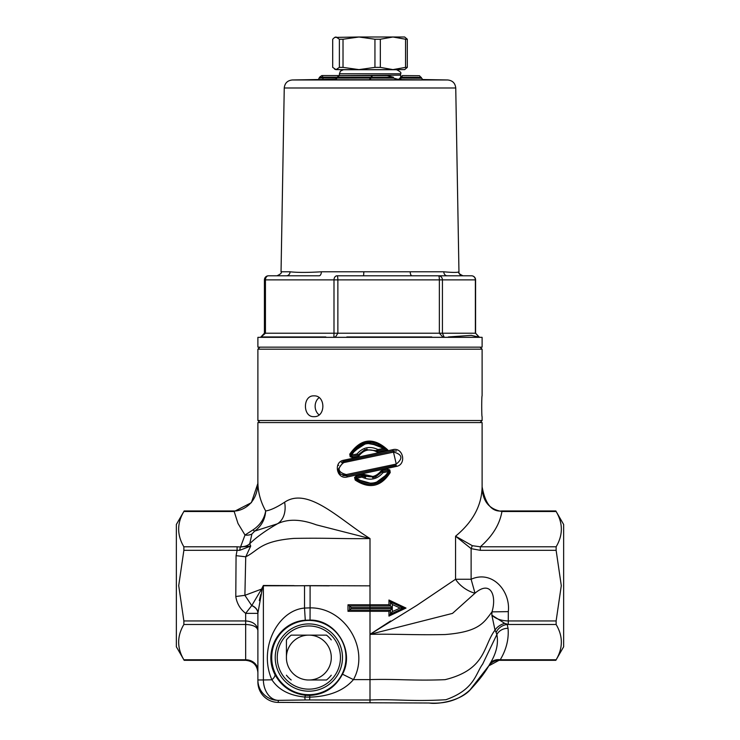 <?xml version="1.0" encoding="UTF-8"?>
<svg xmlns="http://www.w3.org/2000/svg" width="740" height="740" viewBox="0 0 740 740"><rect width="100%" height="100%" fill="white"/><g stroke="black" fill="none" stroke-linecap="round" stroke-linejoin="round"><path stroke-width="1.11" d="M340.446 657.564A31.598 31.598 0 0 1 293.049 684.926A31.598 31.598 0 0 1 293.049 630.193A31.598 31.598 0 0 1 340.446 657.564M342.481 657.564A33.633 33.633 0 0 0 292.032 628.436A33.633 33.633 0 0 0 292.032 686.683A33.633 33.633 0 0 0 342.481 657.564M291.199 635.142L307.701 635.142L291.199 635.142A28.536 28.536 0 0 0 286.426 639.906L286.426 656.417L286.426 639.906M309.995 635.142L326.497 635.142L309.995 635.142A22.45 22.45 0 0 1 331.27 656.417L331.27 658.702A22.45 22.45 0 0 1 309.995 679.986L307.701 679.986A22.45 22.45 0 0 1 286.426 658.702L286.426 656.417A22.45 22.45 0 0 1 307.701 635.142L309.995 635.142M326.497 679.986L309.995 679.986L326.497 679.986A28.536 28.536 0 0 0 331.27 675.213M286.426 675.213A28.536 28.536 0 0 0 291.199 679.986M331.27 639.906A28.536 28.536 0 0 0 326.497 635.142M338.624 473.526L339.845 473.526M338.68 465.368L337.699 465.368M259.925 422.568L257.89 420.524L257.89 349.178L482.11 349.178L482.11 395.863C481.583 395.225 481.583 417.286 482.11 416.657C481.583 417.286 481.583 395.225 482.11 395.863M480.075 422.568L482.11 420.524L257.89 420.524M313.945 416.657C302.595 417.286 302.595 395.225 313.945 395.863C325.822 395.225 325.822 417.286 313.945 416.657M259.925 347.143L257.89 349.178M319.079 397.657A10.397 9 -90 0 0 319.079 414.853M358.974 69.616L336.034 69.616L332.695 67.377L332.695 39.239L334.647 37.407L358.974 37L374.94 39.239L374.94 67.377L358.974 69.616L343.018 67.377L343.018 39.239L358.974 37L392.94 37L405.557 39.239L405.557 67.377L392.94 69.616L380.323 67.377L380.323 39.239L392.94 37L404.651 37L407.305 39.239L407.305 67.377L404.651 69.616L343.434 69.717L396.566 69.717C400.312 71.54 401.654 72.899 400.581 73.787L339.42 73.787L340.446 71.096L343.434 69.717M257.89 337.338L482.11 337.338L482.11 347.143L257.89 347.143L257.89 337.338L479.779 337.292L471.741 335.488M318.394 79.522L319.56 77.237L322.76 77.173L322.76 77.987L319.56 78.061M323.167 79.587L322.76 77.987L336.996 77.959M334.989 79.707L399.535 79.744M398.62 79.578L422.966 79.865M322.4 75.563L339.401 75.563L322.4 75.563L322.76 77.173L370.805 77.21L370.805 78.061L336.987 78.089L336.996 77.21L339.493 75.573M321.752 75.582L319.56 77.237M419.386 75.73L402.412 75.573L419.497 75.73L423.077 79.883M402.597 75.582L401.311 77.2L421.291 77.376M419.229 75.721L402.412 75.573L398.592 79.578M400.497 77.173L401.311 77.2M401.311 77.237L401.311 78.042L400.497 77.968M400.026 79.698L401.311 78.042M372.239 75.573L339.142 75.582L387.177 75.6L372.331 75.582L370.805 77.21M372.072 75.508L371.545 75.563M372.035 75.508L387.279 75.6L393.458 77.228L393.458 78.107L370.805 78.061L369.279 79.717M372.553 75.647L371.064 77.284L393.458 77.228M344.914 79.717L334.924 79.717M334.859 79.717L336.987 78.089M369.575 79.8L371.064 78.153M393.458 78.107L399.637 79.744M371.064 77.311L371.064 78.126M410.2 271.793L363.858 271.793L363.581 275.798L438.561 275.798A4.079 0.814 90 0 1 439.366 279.877L442.428 279.877A4.079 3.866 -90 0 0 438.561 275.798L447.164 275.798A4.079 3.386 90 0 1 443.787 271.793L410.2 271.793A4.079 1.841 -90 0 0 412.041 275.798L462.898 275.798A4.079 4.07 90 0 1 458.828 271.793C457.866 272.607 452.852 272.607 443.787 271.793M363.858 271.793L321.373 271.793A4.079 2.229 90 0 1 319.144 275.798L286.408 275.798A4.079 3.663 90 0 0 290.071 271.793L281.043 271.793L284.252 87.986L455.748 87.986L458.957 271.793C457.949 272.764 459.3 274.096 463.036 275.798L471.5 275.798A4.079 3.866 90 0 1 475.367 279.877L475.579 279.877A4.079 4.079 0 0 0 471.5 275.798M321.373 271.793C307.738 272.607 297.304 272.607 290.071 271.793M363.581 275.798L337.052 275.798A4.079 3.052 90 0 0 333.999 279.877L337.865 279.877A4.079 0.814 -90 0 0 337.052 275.798M286.408 275.798L268.5 275.798A4.079 4.079 0 0 0 264.421 279.877L265.438 279.877A4.079 3.052 -90 0 1 268.5 275.798M479.095 336.95L475.579 333.213L478.873 336.95L475.894 336.95M439.366 333.213L442.77 336.95L444.065 336.95L442.428 333.213L333.999 333.213L333.897 336.95L335.544 336.95L337.865 333.213L337.865 279.877L439.366 279.877L439.366 333.213M261.127 336.95L268.481 336.95L261.127 336.95L265.438 333.213L264.421 333.213L260.906 336.95M444.065 336.95L442.77 336.94M335.544 336.95L333.897 336.95M346.81 336.959L431.772 336.95M268.481 336.959L325.868 336.95M448.32 336.959L471.473 335.359M334.647 37.407L336.034 37L339.382 39.239L339.382 67.377L336.034 69.616L334.647 69.209M343.018 67.377L339.382 67.377M380.323 67.377L374.94 67.377M407.305 67.377L405.557 67.377M380.323 39.239L374.94 39.239M343.018 39.239L339.382 39.239M407.305 39.239L405.557 39.239M563.649 585.636L563.649 524.484L555.832 510.952L501.933 510.952L501.933 511.497L556.129 511.497C563.075 523.263 563.075 535.029 556.129 546.795L556.129 550.329L561.29 585.636L556.129 620.943L556.129 624.477C563.075 636.243 563.075 648.009 556.129 659.775L500.24 659.775C506.363 649.516 508.963 639.027 508.047 628.306L507.187 624.458A12.229 10.295 -25.8 0 0 496.124 632.496L496.855 634.559C498.612 643.652 496.327 653.355 490.01 663.678A12.229 10.166 -149.7 0 1 500.24 659.775L499.01 660.321L555.832 660.321L563.649 646.788L563.649 585.636M257.89 670.375A12.229 10.591 180 0 0 245.661 659.775L183.871 659.775C176.925 648.009 176.925 636.243 183.871 624.477L245.661 624.477L245.661 660.321L184.167 660.321L176.351 646.788L176.351 524.484L184.167 510.952L234.173 510.952L234.173 511.497L251.378 502.682L257.862 483.424L257.89 422.568L482.11 422.568L482.11 486.781C481.786 505.383 472.934 521.866 455.562 536.204L471.121 548.636L480.316 550.329L556.129 550.329M253.006 529.886A12.229 1.97 -124.1 0 0 254.68 531.126L277.38 523.809C287.916 518.749 300.865 519.082 316.211 524.808L370 538.544C340.104 520.044 308.201 486.291 284.613 502.22C276.723 507.372 270.414 510.286 265.679 510.961C264.356 518.814 260.129 525.123 253.006 529.886L245.005 535.029L238.012 523.504L234.173 511.497L183.871 511.497C176.925 523.263 176.925 535.029 183.871 546.795L183.871 550.329L178.71 585.636L183.871 620.943L183.871 624.477M240.63 546.666A12.229 10.48 -163.6 0 0 249.75 543.706L251.905 534.021A12.229 10.166 -149.5 0 1 245.005 535.029L240.537 546.999L237.096 546.795L237.096 550.329L239.723 550.301L250.721 546.083L240.537 546.999A4.079 0.833 96.9 0 0 239.723 550.301M345.987 657.564A37.139 37.139 0 0 1 275.567 674.029A37.139 37.139 0 0 1 300.385 621.397A37.139 37.139 0 0 1 345.987 657.564M390.443 601.971L392.329 604.506L400.062 608.058L403.494 608.058L390.387 601.944L390.387 606.023L392.293 607.614M400.062 608.058L392.329 611.61L392.329 608.465L390.415 610.093L392.329 608.465L370 608.465L370 607.651L392.329 607.651L390.415 606.023L349.613 606.023L351.25 607.651L370 607.651L370 604.793L347.985 604.793L349.567 606.023L347.985 604.793L347.985 611.323L351.25 608.465L351.25 607.651M392.329 611.61L390.443 614.145L403.494 608.058L406.001 608.058L388.953 600.02L388.953 604.793L370 604.793L370 585.849L310.097 585.636M349.567 606.023L349.613 610.093L390.415 610.093L390.387 614.172L390.387 610.093M390.387 606.023L390.387 601.944L390.387 606.023L390.387 601.944L388.953 600.02L390.341 601.925M390.341 614.191L388.953 616.096L390.443 614.145M349.567 610.093L347.985 611.323L388.953 611.323L388.953 616.096L406.001 608.058L404.826 608.058M390.368 606.023L388.953 604.793M390.368 610.093L388.953 611.323M351.25 608.465L370 608.465L370 610.093L349.613 610.093M251.905 534.021L254.68 531.126C261.461 526.085 265.124 519.36 265.679 510.961C260.526 501.674 257.927 492.045 257.89 482.073M556.129 546.795L480.316 546.795L472.305 545.685L455.562 536.204L455.562 579.254L416.824 605.376L370 634.346L390.591 620.98M343.786 460.215C332.991 461.908 336.802 479.909 347.3 476.958L396.214 466.45C407.009 464.729 403.189 446.784 392.7 449.707L343.786 460.215L343.749 461.409L338.004 469.595L340.409 474.09L346.801 475.765L346.302 474.571C337.671 472.24 336.811 468.254 343.73 462.602L343.749 461.409L393.199 450.901L392.7 449.707M349.779 454.11L350.159 456.71L352.49 457.505L358.733 456.164C363.849 449.559 370.074 448.218 377.409 452.159L387.779 449.929C373.552 436.896 360.889 438.293 349.779 454.11L350.677 454.61A1.221 1.221 0 0 0 352.046 456.312L350.677 454.61L364.607 442.825L382.571 446.266L379.102 444.185L370.832 442.159L364.524 442.853L358.549 445.489L353.637 449.855L350.677 454.61L351.685 452.658L367.817 442.252L385.753 449.143L383.431 448.421L378.029 449.559L377.724 450.854L385.753 449.143L387.779 449.929M356.347 475.848L354.562 477.448L355.237 480.075C369.389 489.353 381.045 486.846 390.221 472.555L389.841 469.956L387.51 469.16L382.219 470.298L380.758 471.25C375.901 476.949 370.102 478.197 363.349 474.988L361.638 474.71L356.347 475.848L356.458 477.05A1.221 1.221 0 0 0 355.894 479.159L356.458 477.05L361.805 475.913L361.971 477.106L362.674 476.051L365.579 477.319M361.74 473.859L372.868 476.468M261.572 591.843L262.145 589.521A12.229 4.07 15.8 0 0 261.553 589.096L251.822 605.487A12.229 8.88 0 0 1 257.89 613.155L257.89 679.977L257.89 613.155L262.145 589.521L263.375 585.793L310.097 585.729L310.097 607.864L304.519 608.067C277.555 610.343 258.094 648.841 271.913 679.801C278.499 689.819 289.479 695.563 304.861 697.043L309.81 697.154C329.393 696.451 343.934 690.605 353.443 679.616C370.416 649.211 345.053 607.374 310.097 607.864L310.042 620.083C336.275 619.704 355.135 651.265 342.481 674.196L353.443 679.616L370 679.616L370 699.994C397.121 698.958 411.125 701.733 445.887 699.726C474.71 689.541 475.515 673.678 482.637 664.141L496.855 634.559A12.229 10.591 -178.3 0 1 508.047 628.306M342.481 674.196C335.414 687.469 324.49 694.564 309.699 695.471L305.685 695.332C291.726 693.51 281.459 686.526 274.864 674.38C262.746 650.932 279.489 621.887 305.278 620.231L310.042 620.083M274.864 674.38A12.229 4.459 -26.9 0 1 271.913 679.801L263.375 679.977L263.375 585.793A12.229 8.945 89.6 0 0 263.366 585.479L261.553 589.096L244.894 595.33L245.736 556.804L250.721 546.083L249.75 543.706C256.364 537.24 265.586 530.608 277.389 523.818M490.01 663.678L488.788 665.843C484.793 672.845 478.78 680.643 470.751 689.218C460.733 701.132 437.211 704.563 429.209 703.009L278.268 702.399L278.268 700.355A20.387 14.902 -91.6 0 1 263.375 679.977L257.89 679.977L257.89 682.012L257.89 679.977A20.387 20.378 0 0 0 278.268 700.355L305.195 699.966A20.387 0.675 -90 0 1 304.861 697.043A12.229 1.36 -85 0 1 305.685 695.332M377.317 483.22L378.066 482.933M378.029 449.559C369.88 445.767 362.868 447.247 357.004 453.981L351.602 455.118C359.954 442.391 370.564 440.152 383.431 448.421M357.004 453.981L357.873 455.072L367.031 448.967L357.864 455.072L352.046 456.312L352.49 457.505M352.046 456.312L357.864 455.072L364.95 449.55L377.724 450.854L377.409 452.159M351.685 452.658C361.869 440.087 373.228 438.922 385.753 449.143L381.831 449.985M377.724 450.854L376.642 450.253L377.724 450.854L364.95 449.55M357.864 455.072L358.733 456.164M343.73 462.602L393.699 452.094L393.199 450.901L396.557 450.984M393.699 452.094C402.329 454.434 403.18 458.421 396.27 464.063L393.199 450.901M396.27 464.063L346.302 474.571M347.3 476.958L346.801 475.765L396.252 465.257L396.214 466.45M346.801 475.765L342.87 475.524M339.586 473.221L338.05 469.863L339.586 473.221M341.344 462.398L343.749 461.409M372.627 477.763L375.726 476.847L381.868 471.963L382.996 472.684L382.599 471.491A1.221 1.221 0 0 0 381.868 471.963L375.069 477.106L362.674 476.051A1.221 1.221 0 0 0 361.805 475.913L361.638 474.71M361.971 477.106C370.12 480.898 377.132 479.428 382.996 472.684L388.398 471.546L389.323 472.055A1.221 1.221 0 0 0 387.954 470.353L388.398 471.546C380.046 484.284 369.436 486.513 356.569 478.243L361.971 477.106M363.349 474.988L362.757 476.098M388.815 473.091C379.805 485.727 368.825 487.752 355.894 479.159L373.848 484.173L388.815 473.091L389.323 472.055L388.833 473.064L373.876 484.173L355.894 479.159L355.237 480.075M381.868 471.963L380.758 471.25M382.219 470.298L382.599 471.491L387.954 470.353L387.51 469.16M390.221 472.555L389.323 472.055M183.871 550.329L237.096 550.329L236.069 555.666L245.736 556.804C258.464 550.615 259.971 541.116 294.048 538.396C329.383 537.813 342.703 539.016 370 538.544L370 585.849M251.822 605.487L245.661 613.368L245.661 624.477C253.071 624.828 257.15 626.789 257.89 630.36C257.15 624.653 253.071 621.508 245.661 620.943L183.871 620.943M370 610.093L370 679.616C396.187 678.774 413.734 680.976 445.11 679.662C486.402 669.478 482.943 646.029 495.014 630.11A12.229 7.594 157.3 0 1 504.68 623.348L491.85 615.125L495.014 630.11L496.124 632.496M488.788 665.843L488.788 665.843A12.229 12.229 -176.7 0 1 499.01 660.321L488.788 665.843L470.02 689.911C455.1 703.703 438.246 703.509 428.654 703L278.268 702.399A20.387 20.378 180 0 1 257.89 682.012A20.387 20.387 0 0 0 278.268 702.399M556.129 620.943L508.278 620.943L508.278 624.477L504.68 623.348M508.315 611.629L508.278 620.943C501.165 620.758 495.689 618.816 491.85 615.125L491.98 611.869L508.315 611.629C510.665 591.186 492.377 569.745 471.121 579.254L471.121 548.636L472.305 545.685M251.767 605.635A12.229 8.926 180 0 1 257.89 613.368L245.661 613.368C240.139 609.029 236.856 603.415 235.792 596.505L244.894 595.33L251.767 605.635M294.067 585.636L263.366 585.479M260.822 594.414L259.287 600.556M277.38 523.809A24.457 17.89 65.9 0 0 284.613 502.22M310.097 585.729L329.235 585.849M501.933 510.952C491.887 512.108 485.274 504.06 482.11 486.781C482.443 501.063 489.048 509.296 501.933 511.497C499.768 524.29 492.562 536.056 480.316 546.795L480.316 550.329M474.997 593.212L471.121 579.254L455.562 579.254A20.387 11.202 -146.1 0 0 474.997 593.212C490.842 579.624 496.873 595.941 491.98 611.869C483.747 622.84 478.91 631.895 445.092 634.541C413.595 635.198 396.187 633.801 370 634.346L452.51 613.386L474.997 593.212M310.079 585.636L294.067 585.793M422.031 79.532L447.737 79.975L292.263 79.975L336.367 79.226M395.234 79.226L399.794 79.226M421.291 78.237L401.311 78.07M442.428 279.877L475.367 279.877L475.367 333.213L442.428 333.213L442.428 279.877M333.999 279.877L333.999 333.213L265.438 333.213L265.438 279.877L333.999 279.877M400.766 76.359L400.581 75.147L339.401 75.573M237.096 546.795L183.871 546.795M236.069 555.666L235.792 596.505M392.329 607.651L392.329 604.506M304.519 585.729L304.519 608.067L305.278 620.231M309.699 695.471L309.81 697.154A20.387 0.555 -90 0 1 309.542 699.966L370 699.994L370 702.39M508.278 624.477L556.129 624.477M305.195 699.966L309.542 699.966M482.11 420.524L482.11 416.657M480.075 347.143L482.11 349.178M372.276 75.563L339.521 75.563M281.043 271.793C282.07 272.746 280.71 274.087 276.964 275.798M475.579 333.213L475.579 279.877M264.421 333.213L264.421 279.877M260.221 337.292L263.607 336.95M336.571 79.032L335.414 79.226M400.581 75.147L400.581 73.787M339.42 75.147L339.42 73.787M390.794 69.616L396.566 69.717M479.779 337.292L482.11 337.338M284.252 87.986C284.78 83.176 287.444 80.503 292.263 79.975M455.748 87.986C455.22 83.176 452.556 80.503 447.737 79.975M401.071 609.196L403.494 608.058L401.071 606.929M378.075 482.933L377.335 483.22M338.004 469.595L340.409 474.09M375.069 477.106L362.674 476.051M372.599 477.772L375.726 476.847M355.894 479.159C368.853 487.752 379.833 485.718 388.833 473.064M234.173 510.961C238.733 511.516 257.159 506.484 257.862 483.424M245.661 660.321C253.089 661.051 257.159 665.13 257.89 672.558"/></g></svg>
